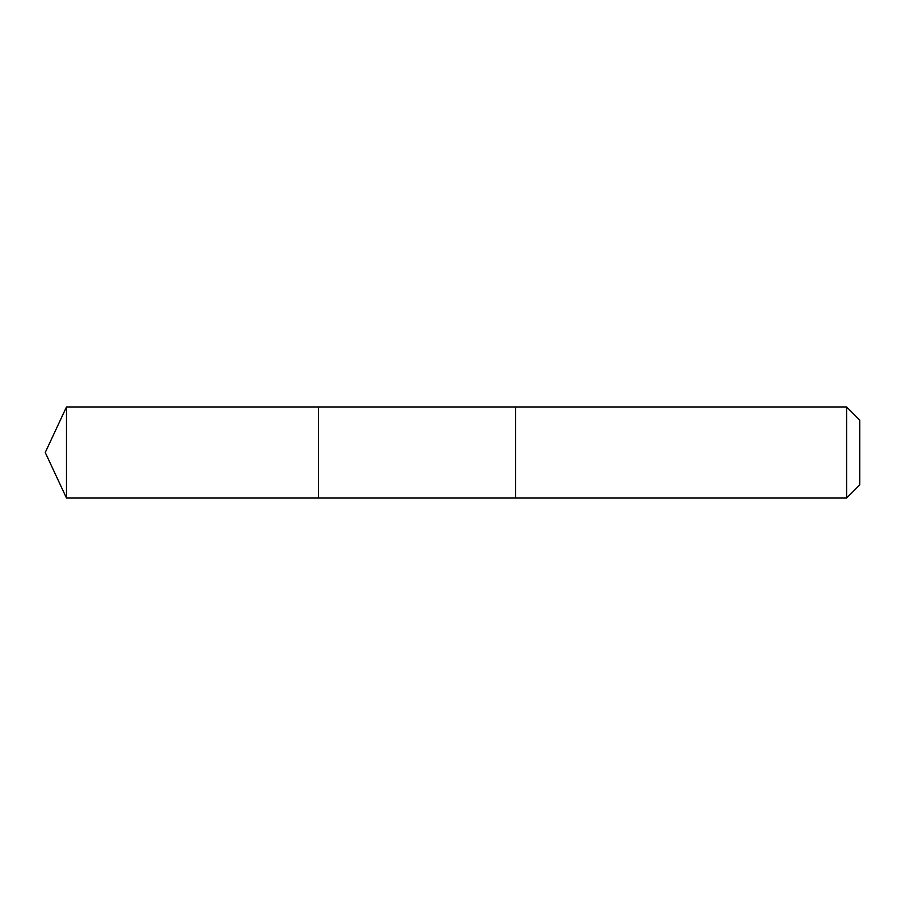 <?xml version="1.0" encoding="UTF-8"?>
<svg xmlns="http://www.w3.org/2000/svg" width="905" height="905" viewBox="0 0 905 905"><rect width="100%" height="100%" fill="white"/><g stroke="black" fill="none" stroke-linecap="round" stroke-linejoin="round"><path stroke-width="1.36" d="M318.503 498.033L318.503 406.967L66.484 406.956L66.484 498.044L318.503 498.033L318.503 406.967L515.59 406.967L515.59 498.033L66.484 498.044L45.25 452.5L66.484 498.044M515.59 474.458L515.59 498.044L846.605 498.044L846.605 406.956L515.59 406.956L515.59 474.458M846.605 406.956L859.75 420.101L859.75 484.899L846.605 498.044M45.25 452.5L66.484 406.956"/></g></svg>
